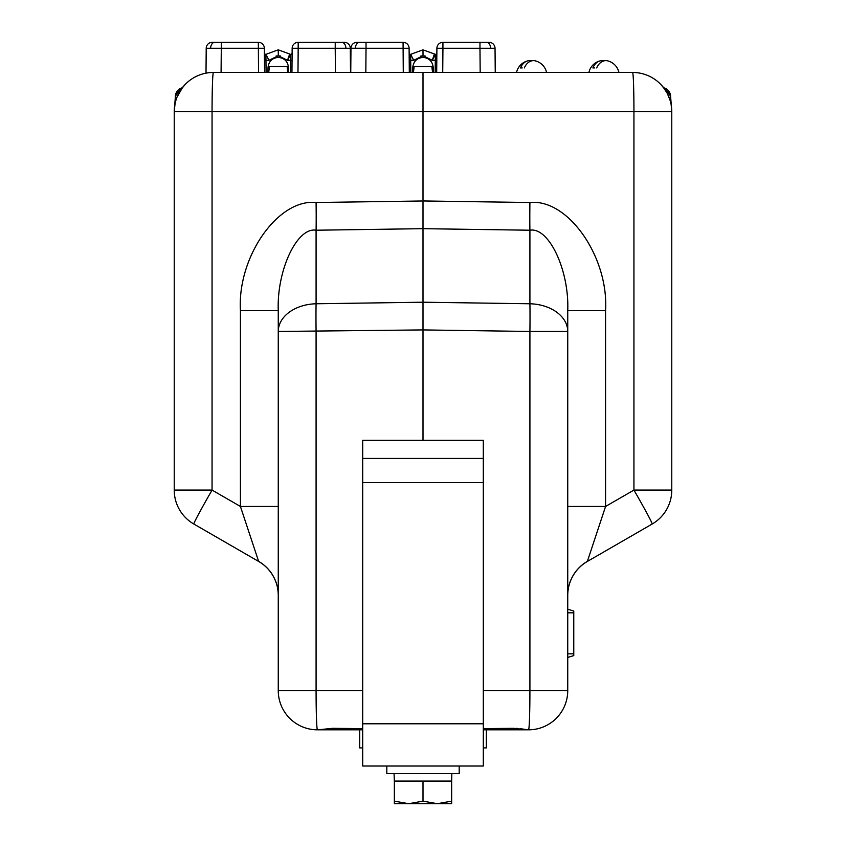 <?xml version="1.0" encoding="UTF-8"?>
<svg xmlns="http://www.w3.org/2000/svg" width="846" height="846" viewBox="0 0 846 846"><rect width="100%" height="100%" fill="white"/><g stroke="black" fill="none" stroke-linecap="round" stroke-linejoin="round"><path stroke-width="1.27" d="M483.309 458.426L483.309 440.343L362.691 440.343L362.691 458.426L483.309 458.426L483.309 766.011L362.691 766.011L362.691 458.426M278.26 49.84L289.692 54.007L278.26 49.84L266.818 54.007L278.26 49.84L278.26 55.762L268.996 60.288L265.908 54.461L266.078 72.449M290.442 72.449L290.612 54.461L287.513 60.288L289.692 54.007L288.264 58.247M267.939 72.449L268.034 67.426C268.764 61.356 272.169 58.004 278.26 57.38C284.351 58.004 287.756 61.356 288.486 67.426L288.571 72.449M344.269 42.3A6.028 6.028 0 0 1 350.297 48.275L335.228 48.275L335.228 42.3L344.269 42.3A6.028 6.028 0 0 1 350.297 48.275L350.508 72.449M206.001 73.168L206.213 48.275L221.292 48.275L221.081 72.449M258.538 72.449L258.326 42.3L212.251 42.3A6.028 6.028 0 0 0 206.213 48.275M264.576 72.449L264.364 48.275L264.576 72.449M291.944 72.449L292.156 48.275L291.944 72.449M292.156 48.275L298.183 48.275L298.183 42.3A6.028 6.028 0 0 0 292.156 48.275A6.028 6.028 0 0 1 298.183 42.3L335.228 42.3M221.292 42.3L221.292 48.275L264.364 48.275A6.028 6.028 0 0 0 258.326 42.3A6.028 6.028 0 0 1 264.364 48.275M266.818 54.007L266.86 54.112A1.512 1.481 158.2 0 1 265.908 54.461L265.908 54.366A1.512 1.512 0 0 1 264.396 52.864A1.512 1.512 0 0 0 265.908 54.366A1.512 1.512 87.8 0 0 266.818 54.007A1.512 1.512 0 0 1 265.908 54.366A1.512 1.512 0 0 0 266.818 54.007A1.512 1.512 0 0 1 265.908 54.366M289.66 54.112A1.512 1.481 -158.2 0 0 290.612 54.461L290.612 54.366A1.512 1.512 0 0 0 292.113 52.864A1.512 1.512 0 0 1 290.612 54.366A1.512 1.512 -87.8 0 1 289.692 54.007A1.512 1.512 0 0 0 290.612 54.366A1.512 1.512 0 0 1 289.692 54.007A1.512 1.512 0 0 0 290.612 54.366M269.398 66.506L268.721 72.449L269.398 66.506L287.122 66.506L287.799 72.449L287.122 66.506M423 49.84L434.442 54.007L423 49.84L411.558 54.007L423 49.84L423 55.762L413.736 60.288L410.648 54.461L410.818 72.449M435.182 72.449L435.352 54.461L432.264 60.288L434.442 54.007L433.004 58.247M412.679 72.449L412.774 67.426C413.504 61.356 416.909 58.004 423 57.38C429.091 58.004 432.496 61.356 433.226 67.426L433.321 72.449M489.009 42.3A6.028 6.028 0 0 1 495.037 48.275L479.968 48.275L479.968 42.3L489.009 42.3A6.028 6.028 0 0 1 495.037 48.275L495.248 72.449M350.752 72.449L350.963 48.275L355.373 48.254L366.032 48.275L365.821 72.449M403.278 72.449L403.066 42.3L356.991 42.3A6.028 6.028 0 0 0 350.963 48.275M366.032 42.3L366.032 48.275L409.104 48.275L409.316 72.449M436.684 72.449L436.896 48.275L436.684 72.449M436.896 48.275L442.934 48.275L442.934 42.3A6.028 6.028 0 0 0 436.896 48.275A6.028 6.028 0 0 1 442.934 42.3L479.968 42.3M403.066 42.3A6.028 6.028 0 0 1 409.104 48.275A6.028 6.028 0 0 0 403.066 42.3M411.558 54.007L411.6 54.112A1.512 1.481 158.2 0 1 410.648 54.461L410.648 54.366A1.512 1.512 0 0 1 409.136 52.864A1.512 1.512 0 0 0 410.648 54.366A1.512 1.512 87.8 0 0 411.558 54.007A1.512 1.512 0 0 1 410.648 54.366A1.512 1.512 0 0 0 411.558 54.007A1.512 1.512 0 0 1 410.648 54.366M434.4 54.112A1.512 1.481 -158.2 0 0 435.352 54.461L435.352 54.366A1.512 1.512 0 0 0 436.864 52.864A1.512 1.512 0 0 1 435.352 54.366A1.512 1.512 -87.8 0 1 434.442 54.007A1.512 1.512 0 0 0 435.352 54.366A1.512 1.512 0 0 1 434.442 54.007A1.512 1.512 0 0 0 435.352 54.366M414.138 66.506L413.461 72.449L414.138 66.506L431.862 66.506L432.539 72.449L431.862 66.506M522.204 67.934L520.48 67.934A15.133 10.702 90 0 1 527.714 60.88A15.376 15.376 0 0 0 516.536 72.449M531.552 60.88A15.133 10.702 90 0 0 527.714 60.88M524.319 67.934A15.133 10.702 -90 0 1 535.391 60.88A15.376 15.376 0 0 1 546.569 72.449M594.569 67.934L592.856 67.934A15.133 10.702 90 0 1 600.089 60.88A15.376 15.376 0 0 0 588.911 72.449M603.928 60.88A15.133 10.702 90 0 0 600.089 60.88M596.694 67.934A15.133 10.702 -90 0 1 607.766 60.88A15.376 15.376 0 0 1 618.944 72.449M423 801.141L408.681 803.7L394.352 801.141L394.352 803.7L437.319 803.7L423 801.141L423 781.08L451.648 781.08L451.648 801.141L437.319 803.7L451.648 803.7L451.648 801.141M394.352 801.141L394.352 781.08L423 781.08M451.817 773.551L451.648 781.08M394.352 781.08L394.056 773.551M459.188 766.011L459.188 773.551L386.812 773.551L386.812 766.011M558.698 72.449L619.008 72.449M423 440.343L423 72.449L213.425 72.449L632.575 72.449A39.202 39.202 0 0 1 671.777 111.651L670.508 95.228L661.191 84.875M240.423 310.683C237.197 256.898 278.048 198.493 316.087 202.511A39.202 1.364 -90.8 0 1 316.087 230.218C297.073 226.865 276.642 270.318 278.26 310.683L278.26 331.463L278.26 310.683L240.423 310.683L240.423 506.458L278.26 506.458M632.575 72.449A39.202 1.364 90 0 1 633.94 111.651L212.06 111.651A39.202 1.364 90 0 1 213.425 72.449A39.202 39.202 0 0 0 174.223 111.651L174.223 490.077L212.06 490.077L240.423 506.458L258.654 561.458A39.202 39.202 0 0 1 278.26 595.404M316.087 202.511L423 200.967L529.913 202.511A39.202 1.364 -89.2 0 0 529.913 230.218C548.927 226.865 569.358 270.318 567.74 310.683L567.74 331.463L567.74 310.683L605.577 310.683L605.577 506.458L567.74 506.458M671.777 490.077A39.202 39.202 0 0 1 652.171 524.023A39.202 1.184 60 0 0 633.94 490.077L633.94 111.651L671.777 111.651L671.777 490.077L633.94 490.077L605.577 506.458L587.346 561.458A39.202 39.202 0 0 0 567.74 595.404M359.677 747.917L362.691 747.917L359.677 747.917L359.677 729.823M486.323 747.917L483.309 747.917L486.323 747.917L486.323 729.823M567.74 331.463L529.913 331.463A39.202 1.364 90.8 0 0 529.913 303.767L529.913 230.218L423 228.674L316.087 230.218L316.087 303.767L423 302.212L529.913 303.767A39.202 27.717 0 0 1 567.74 331.463L567.74 690.622A39.202 39.202 0 0 1 528.539 729.823L528.539 729.823A39.202 1.364 90 0 0 529.913 690.622L529.913 331.463L423 329.919L278.26 331.463L278.26 690.622A39.202 39.202 0 0 0 317.462 729.823L317.462 729.823A39.202 1.364 90 0 1 316.087 690.622L316.087 331.463A39.202 1.364 89.2 0 1 316.087 303.767A39.202 27.717 180 0 0 278.26 331.463M520.301 728.702L528.041 729.823L483.309 729.823M362.691 729.823L317.959 729.823L332.541 728.332L332.541 729.823M664.322 87.963A9.042 9.042 -90 0 1 670.508 95.228L671.164 104.777C671.375 103.698 670.064 99.881 667.23 93.324L663.476 87.529M668.012 94.889L670.402 95.122M660.261 83.902L659.69 83.342M668.086 93.113A9.042 9.042 -90 0 0 666.024 90.078M652.171 524.023L587.346 561.458M528.041 729.823L513.459 728.332L483.309 728.607M515.954 728.364L518.281 728.501M568.512 587.653L568.047 590.529L568.512 587.653M176.973 97.248L182.525 87.529M174.223 490.077A39.202 39.202 0 0 0 193.829 524.023A39.202 1.184 120 0 1 212.06 490.077L212.06 111.651L174.223 111.651L175.069 103.593M175.111 103.381L175.587 101.404M175.778 100.748L176.634 98.115M181.679 87.963A9.042 9.042 -90 0 0 175.492 95.228L174.223 111.651L175.492 95.228L184.809 84.875M177.988 94.889L175.598 95.122M185.739 83.902L186.31 83.342M177.914 93.113A9.042 9.042 -90 0 1 179.976 90.078M193.829 524.023L258.654 561.458M362.691 728.607L332.541 728.332M573.768 611.045L567.74 609.205L573.768 611.045L573.768 655.608L567.74 657.448L573.768 655.608M362.691 723.795L483.309 723.795M362.691 482.558L483.309 482.558M292.05 60.278L287.513 60.288L278.26 55.762M345.887 48.254A6.028 4.262 -90 0 0 341.615 42.3M210.633 48.254A6.028 4.262 -90 0 1 214.895 42.3M268.996 60.288L264.46 60.278M276.134 55.952L280.386 55.963M335.439 72.449L335.228 48.275L298.183 48.275L297.982 72.449M436.79 60.278L432.264 60.288L423 55.762M490.627 48.254A6.028 4.262 -90 0 0 486.365 42.3M355.373 48.254A6.028 4.262 -90 0 1 359.635 42.3M413.736 60.288L409.21 60.278M420.874 55.952L425.126 55.963M480.179 72.449L479.968 48.275L442.934 48.275L442.722 72.449M258.686 561.406A39.202 39.128 180 0 1 278.26 595.277M567.74 595.277A39.202 39.128 180 0 1 587.314 561.406M671.777 111.651L671.164 104.777M605.577 310.683C608.803 256.898 567.952 198.493 529.913 202.511M483.309 690.622L567.74 690.622M174.223 111.651L174.836 104.777M362.691 690.622L278.26 690.622M513.459 728.332L513.459 729.823M573.768 612.821L567.74 612.821M573.768 653.831L567.74 653.831M670.518 95.186L664.322 87.952M664.501 88.904L660.451 84.029M175.482 95.186L181.679 87.952M181.499 88.904L185.549 84.029"/></g></svg>
